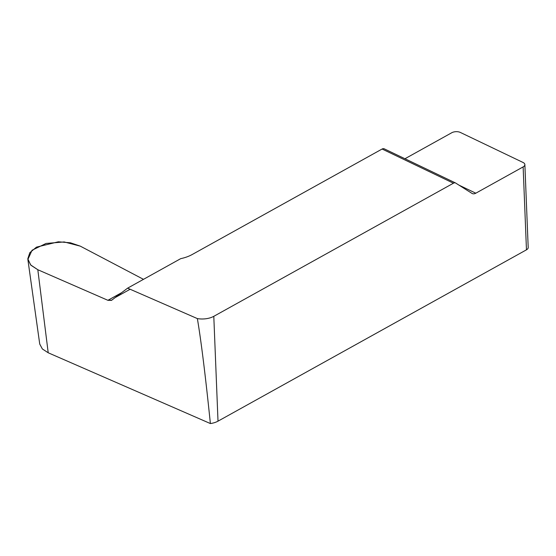 <?xml version="1.0" encoding="UTF-8"?>
<svg xmlns="http://www.w3.org/2000/svg" width="556" height="556" viewBox="0 0 556 556"><rect width="100%" height="100%" fill="white"/><g stroke="black" fill="none" stroke-linecap="round" stroke-linejoin="round"><path stroke-width="0.83" d="M404.956 158.745L451.785 132.731A6.067 3.134 177.7 0 1 460.361 132.446L523.057 162.477A6.067 3.134 177.7 0 1 524.871 164.59L528.2 247.51A6.067 3.134 177.7 0 1 526.462 249.825L218.008 421.163A15.165 7.833 177.7 0 1 210.383 423.554C205.421 375.356 201.077 340.369 197.359 318.588A15.165 7.833 -2.3 0 0 213.796 316.322L453.446 183.202L382.104 149.029L192.133 254.551A30.337 15.672 177.7 0 1 180.707 258.658L127.616 288.154L197.359 318.588M127.616 288.154L111.415 300.4L107.899 300.31L37.815 269.729L48.212 352.782L210.383 423.554M48.212 352.782L42.36 348.966L39.733 344.067L27.869 259.499L30.948 265.254L37.815 269.729M130.139 289.252L115.266 297.516L111.742 300.184L107.899 300.31L37.815 269.729L30.643 264.927L27.8 258.769L29.829 252.66L36.487 247.128L58.359 241.797L70.473 242.798L80.286 246.141L143.483 279.341L80.286 246.141L64.176 241.943L46.058 243.452L32.039 250.249L27.869 259.499M524.871 164.59A6.067 3.134 177.7 0 1 523.133 166.904L475.804 193.196A7.582 4.65 -64.4 0 1 472.266 193.544A7.582 4.65 -64.4 0 1 471.968 193.384L455.746 183.091A4.552 2.787 115.6 0 0 455.572 182.987A4.552 2.787 115.6 0 0 453.446 183.202M382.104 149.029A4.552 2.787 -64.4 0 1 384.224 148.82A4.552 2.787 -64.4 0 1 384.404 148.918M218.008 421.163L213.796 316.322M526.462 249.825L523.133 166.904M121.66 292.664L107.899 300.31M458.971 185.134L475.804 193.196M455.572 182.987L384.224 148.82"/></g></svg>
